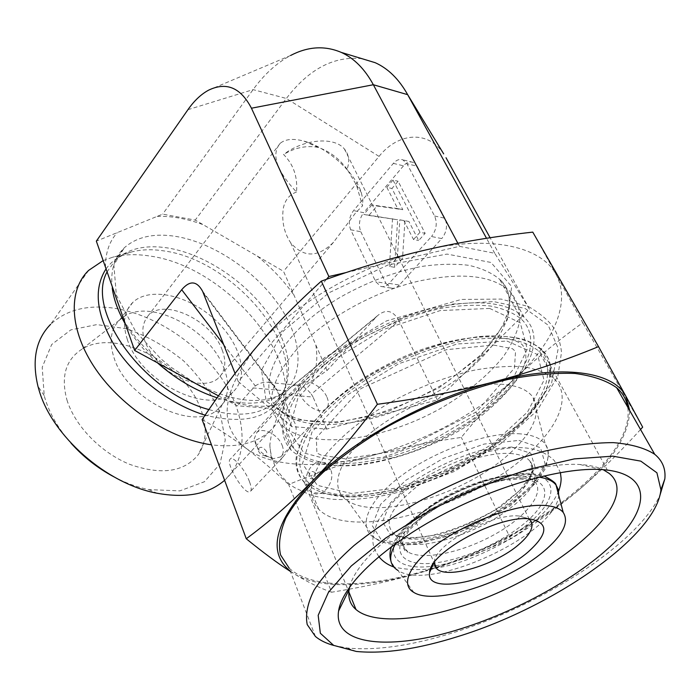 <?xml version="1.0" encoding="UTF-8"?>
<svg xmlns="http://www.w3.org/2000/svg" width="700" height="700" viewBox="0 0 700 700"><rect width="100%" height="100%" fill="white"/><g stroke="black" fill="none" stroke-linecap="round" stroke-linejoin="round"><path stroke-width="0.53" stroke-dasharray="3.5 2.62" d="M498.715 398.011C442.759 453.005 326.279 484.094 294.009 448.735C282.074 435.348 283.43 414.382 299.845 390.775C313.915 372.54 333.97 355.477 360.001 339.596C387.047 324.537 414.558 314.037 442.514 308.105C460.198 305.305 476.175 304.614 490.438 306.014C503.361 308.586 513.66 312.944 521.325 319.095C540.435 337.164 529.121 369.574 498.715 398.011M346.062 272.562L459.498 246.339L494.76 253.295L529.445 309.146L437.351 399.945L326.707 429.065L291.865 426.685L238.254 381.526L326.515 279.283M434.332 562.389L434.394 561.82C434.7 544.311 492.861 512.697 519.339 516.058L528.675 518.796M296.502 192.01C289.205 194.775 284.786 200.305 283.255 208.6C281.619 221.419 284.095 232.811 290.692 242.786C303.678 257.88 317.957 257.696 333.533 242.235L356.081 212.258L362.504 205.914L356.501 185.159L347.086 169.216C349.895 161.289 349.002 154.543 344.391 148.986C334.425 136.404 303.608 138.933 283.596 154.516C293.501 164.43 297.806 176.925 296.502 192.01C276.377 170.52 270.961 154.271 280.236 143.264C285.556 139.011 293.475 138.303 303.984 141.138C327.023 147.192 355.031 172.314 361.305 192.561L362.854 199.684L362.504 205.914M347.086 169.216C339.281 158.707 329.709 151.445 318.342 147.438C306.53 145.206 294.954 147.569 283.596 154.516M222.18 349.965C226.616 361.865 225.409 371.184 218.566 377.904C207.13 389.13 178.062 382.471 159.513 363.545C141.881 343.84 138.259 327.696 148.645 315.114C165.104 298.007 211.986 320.845 222.18 349.965M514.29 428.33C545.431 400.102 557.515 368.287 538.659 350.945C531.072 345.065 520.8 340.979 507.832 338.678C493.5 337.54 477.391 338.494 459.506 341.521C431.209 347.795 403.279 358.523 375.725 373.695C349.186 389.664 328.659 406.674 314.151 424.725C297.203 448.052 295.496 468.51 307.3 481.346C339.255 515.183 456.916 482.86 514.29 428.33M527.608 454.265C469.009 508.366 350.35 541.765 318.684 509.267C306.994 496.939 309.015 476.927 326.436 453.854C341.311 435.977 362.241 419.02 389.226 402.99C417.217 387.704 445.515 376.784 474.101 370.213C492.153 366.984 508.366 365.811 522.769 366.713C535.762 368.769 546.009 372.619 553.525 378.254C572.145 394.94 559.387 426.221 527.608 454.265M509.994 453.206C533.837 431.174 541.511 412.536 533.015 397.303C528.097 390.39 518.936 386.146 505.523 384.571C471.642 380.599 413.507 400.216 375.891 428.838C338.03 457.424 327.836 488.145 347.489 500.579C376.924 521.281 465.92 494.331 509.994 453.206M437.351 399.945L399.026 320.801L311.334 394.179L313.058 397.058L278.451 394.039L277.392 391.16L203.411 293.151M218.47 395.876L237.248 405.781L271.477 408.459L327.04 370.536L377.283 315.892C385.901 308.648 393.146 310.284 399.026 320.801M327.04 370.536L283.526 271.32L195.221 220.089L162.645 214.139L96.337 241.132M187.941 109.681L253.094 89.626L286.361 98.464L379.041 156.398L283.526 271.32M379.041 156.398C398.213 132.44 428.172 129.964 443.678 153.886M529.445 309.146L490.096 237.737M389.078 283.369L399.324 285.058L441.779 238.586L431.506 236.53L389.078 283.369C386.435 286.16 383.652 287.166 380.739 286.405L375.716 281.689L350.7 229.784C348.206 223.134 349.16 216.737 353.535 210.604L393.356 163.38C396.401 159.95 399.569 158.769 402.859 159.845L406.954 163.721L434.595 216.02C437.509 223.16 436.485 229.994 431.506 236.53M434.595 216.02L444.85 218.207C447.781 225.312 446.757 232.102 441.779 238.586M444.85 218.207L417.121 166.206L406.954 163.721M393.356 163.38L403.498 165.83C406.543 162.435 409.71 161.271 413.017 162.339L417.121 166.206M403.498 165.83L363.641 212.686L353.535 210.604M350.7 229.784L360.815 231.752C358.312 225.138 359.257 218.785 363.641 212.686M360.815 231.752L385.945 283.369L375.716 281.689M399.324 285.058C396.681 287.822 393.899 288.82 390.976 288.059L385.945 283.369M326.707 429.065L313.058 397.058M291.865 426.685L278.451 394.039M238.254 381.526L235.069 373.45M88.672 270.366L50.627 324.319C65.756 310.266 86.082 304.789 111.598 307.869C152.679 313.206 197.26 342.326 222.084 379.033C246.864 415.686 249.594 457.905 224.612 480.296L268.748 432.101C255.159 443.651 236.066 447.886 211.461 444.806M113.689 476.718C125.414 482.912 137.13 487.209 148.829 489.615L179.83 490.875L204.444 481.731L220.01 463.907L225.251 439.985L220.176 412.93C211.995 394.284 199.859 376.985 183.759 361.016C166.014 346.596 146.904 335.825 126.411 328.703L96.801 324.608L70.831 329.892L51.704 344.496L42.219 367.22L44.205 395.588L45.001 398.414C49.718 413.875 58.389 428.785 71.006 443.152M103.163 260.601L112.578 257.25C123.839 254.301 136.255 253.89 149.835 256.034C223.37 265.816 302.146 354.856 282.975 410.27C280.254 418.906 275.511 426.178 268.748 432.101M66.973 400.041C74.935 425.976 101.027 452.786 129.824 464.389C161.088 475.361 183.873 472.168 198.17 454.825C206.43 442.488 207.393 427.543 201.066 409.99C185.465 363.51 115.045 326.707 81.165 349.703C65.494 360.281 60.76 377.055 66.973 400.041M223.982 368.156C229.451 382.646 228.856 394.774 222.189 404.556L218.452 408.66C195.808 432.959 126.403 400.006 113.864 357.201C108.876 341.233 110.81 328.816 119.683 319.944L124.145 316.496C151.174 298.113 210.394 329.709 223.982 368.156M127.356 339.544C122.203 323.523 124.031 311.132 132.851 302.365C149.607 286.466 187.696 294.945 213.92 318.745C240.424 342.291 250.154 376.757 232.776 392.114C210.332 416.185 140.341 382.48 127.356 339.544M208.556 90.195L290.64 55.458C276.771 62.895 264.25 74.279 253.094 89.626L162.645 214.139M223.711 344.645L255.273 385.91L237.248 405.781M252.928 387.914L287.254 390.985L271.477 408.459M362.136 58.73C334.197 55.659 308.945 68.906 286.361 98.464L195.221 220.089M368.882 215.442L397.652 219.774L394.555 267.312L402.509 258.475L404.941 220.867L408.87 221.463L418.67 240.529L425.145 233.336L398.108 181.265L391.93 188.501L402.806 209.676L376.941 206.019L368.882 215.442L363.799 214.401L397.652 219.774M392.534 218.715L389.419 266.411L394.555 267.312M389.419 266.411L397.373 257.547L402.509 258.475M397.373 257.547L399.822 219.809L404.941 220.867M399.822 219.809L408.87 221.463M403.743 220.395L413.525 239.523L418.67 240.529M413.525 239.523L420 232.295L425.145 233.336M420 232.295L393.015 180.084L398.108 181.265M393.015 180.084L386.838 187.346L391.93 188.501M386.838 187.346L397.696 208.582L402.806 209.676M397.696 208.582L371.858 204.934L376.941 206.019M371.858 204.934L363.799 214.401M255.273 385.91C260.251 382.716 264.828 381.588 268.984 382.515C272.545 383.416 275.161 385.787 276.832 389.646L277.392 391.16M287.254 390.985L289.879 387.975C292.504 385.402 295.671 384.527 299.373 385.359C303.502 386.391 307.493 389.331 311.334 394.179M494.76 253.295L486.517 238.289M459.498 246.339L457.835 243.233M333.848 645.479L347.235 647.999C376.329 650.808 411.723 645.68 453.407 632.625C540.776 605.649 636.869 544.539 659.942 495.329M315.429 636.484L289.144 568.111C311.535 589.155 366.949 588.245 425.845 570.456C526.697 541.59 636.282 459.655 627.69 407.033M331.599 592.226C320.215 588.28 307.781 582.164 294.28 573.878C320.101 589.855 371.402 587.466 425.591 571.148C397.031 579.688 365.697 586.714 331.599 592.226L288.654 484.496C318.797 472.062 347.287 462.227 374.115 454.983C400.995 447.685 430.062 441.831 461.309 437.412C479.43 414.986 497.91 394.809 516.758 376.88C535.483 359.021 557.489 340.961 582.785 322.7L532.77 232.12M290.308 571.121L294.28 573.878L290.439 571.462M640.535 429.502C618.704 453.565 597.572 474.189 577.124 491.365C611.485 462.411 629.011 435.479 629.711 410.559M577.124 491.365C555.984 509.058 533.846 524.886 510.711 538.869C482.554 551.775 454.177 562.538 425.591 571.148C483.184 553.315 533.697 526.724 577.124 491.365M642.67 427.149L582.785 322.7M510.711 538.869L461.309 437.412M202.125 419.598C217.831 428.409 232.382 437.902 245.77 448.088C259.254 458.316 273.551 470.452 288.654 484.496M249.489 481.67C245.385 470.383 233.888 456.383 230.606 458.841C224.105 461.37 244.79 496.064 250.171 491.689C251.737 490.499 251.51 487.156 249.489 481.67M349.659 586.941C355.023 564.349 389.769 531.23 438.961 504.796C488.101 478.371 545.449 462.35 579.933 464.502C589.452 465.08 597.188 466.804 603.155 469.665M404.626 488.784C492.135 466.349 580.247 384.58 541.301 349.142C530.136 339.885 511.324 335.16 486.762 336C452.839 338.433 411.014 351.916 374.456 372.47C338.59 393.61 311.771 419.466 300.886 442.094C294.306 458.92 295.505 472.43 304.474 482.641C324.599 499.301 357.989 501.349 404.626 488.784M390.81 458.246C477.575 436.73 563.657 354.156 524.072 317.188C506.704 301.648 475.991 298.707 431.953 308.385C386.435 319.419 337.243 346.824 309.207 376.215C281.435 407.61 275.38 432.233 291.043 450.1C311.342 467.609 344.601 470.33 390.81 458.246M404.6 488.871C343.28 506.398 290.544 494.279 296.415 455.726L302.47 438.48C309.82 426.072 320.451 413.411 334.364 400.514C364.543 374.973 407.776 352.783 448.858 341.959L478.091 336.604C496.177 335.283 511.735 336.315 524.764 339.692C535.99 344.312 543.909 350.735 548.503 358.951C551.145 367.964 550.55 377.93 546.709 388.868C529.804 428.155 465.92 471.739 404.6 488.871M271.25 458.421L269.841 445.156C270.725 436.249 272.79 428.024 276.036 420.499L284.821 399.035C283.509 397.329 289.485 413.543 294.796 422.87C298.55 431.637 294.621 442.977 283.019 456.881C278.25 463.61 274.33 464.117 271.25 458.421M418.276 281.207C373.231 291.83 324.8 319.051 297.36 348.591C270.2 380.17 264.512 405.186 280.297 423.64C306.556 451.097 381.517 441.901 441.175 408.091C466.821 393.067 487.41 376.092 502.941 357.166C511.709 344.689 517.309 332.579 519.741 320.845C520.153 309.592 516.898 299.775 509.976 291.375C492.441 275.336 461.869 271.95 418.276 281.207M245.77 448.088C217.805 425.959 221.322 392.35 256.314 347.252C291.559 305.113 362.005 264.162 426.248 249.848C490.875 234.701 541.73 246.776 556.097 274.592C571.419 302.216 553.42 342.344 516.758 376.88C476.98 413.254 429.433 439.285 374.115 454.983C322.088 469.219 271.985 467.924 245.77 448.088M266.543 451.588C262.859 446.644 260.076 445.988 258.195 449.619C258.738 452.725 260.645 454.711 263.935 455.569C266.446 455.569 267.321 454.239 266.543 451.588M282.144 445.296C284.06 450.389 283.553 454.265 280.639 456.916L273.595 458.605C262.544 455.7 256.104 449.032 254.275 438.602L256.9 432.364C262.894 426.799 278.285 434.752 282.144 445.296M315.473 472.99C315.096 478.896 312.909 480.358 308.901 477.365C309.286 471.468 311.474 470.015 315.473 472.99L330.514 469.367M330.523 469.394L325.553 463.523C310.721 454.799 297.78 485.31 312.156 492.476C322.481 499.616 336.271 480.585 330.523 469.394M480.944 355.819L507.238 319.996L511.674 286.545L490.998 262.456L447.046 254.091L388.386 264.81L328.921 292.793L283.308 331.047L261.511 370.064L266.192 401.345L293.799 419.562L337.26 422.713L388.36 411.39L438.874 387.896L480.944 355.819M479.246 360.089C425.031 415.616 310.039 445.191 277.41 408.021C254.047 384.405 279.685 332.973 340.428 297.141C366.852 282.24 393.82 272.029 421.356 266.499C438.795 263.988 454.597 263.594 468.764 265.317C481.635 268.214 491.942 272.895 499.695 279.37C519.111 298.305 508.734 331.424 479.246 360.089M489.624 308.42L520.266 322.752L527.293 349.151L511.604 381.421L477.899 413.438L432.74 440.037L383.504 457.188L337.951 462.017L303.984 452.996L288.942 430.588L297.911 397.985L331.257 361.55L382.716 329.761L440.16 310.581L489.624 308.42M506.966 341.04L537.521 354.541L544.031 380.196L527.581 411.941L493.045 443.721L447.116 470.409L397.267 487.979L351.33 493.483L317.275 485.319L302.496 463.75L312.086 431.795L346.342 395.64L398.808 363.703L457.091 343.98L506.966 341.04M435.549 565.758C468.641 560.718 511.621 540.129 534.739 518.061C558.084 496.029 556.622 475.562 527.327 474.198C494.401 472.168 433.44 498.146 407.339 525.394C380.625 552.615 394.957 571.086 431.812 566.274M432.425 566.195L434.761 565.88M395.745 543.524C412.983 512.619 493.491 473.314 533.531 476.683L538.904 477.155M558.705 495.233C556.806 533.89 430.168 592.76 397.941 570.421C396.322 570.097 393.969 566.947 390.898 560.971M522.9 478.082C550.567 479.281 551.46 498.899 528.579 519.741C505.96 540.619 464.555 559.589 434.315 563.019C400.549 567.166 388.08 549.859 412.86 524.913C437.08 499.957 492.642 476.332 522.9 478.082M516.784 475.606C493.964 474.434 455.262 488.049 429.467 506.546C402.92 527.188 395.719 542.316 407.838 551.915C422.275 560.613 460.276 553.017 492.03 535.867C523.906 518.849 544.688 494.585 535.535 482.615C532.254 478.424 526.006 476.088 516.784 475.606M510.169 453.486C519.969 454.151 526.628 456.794 530.136 461.414C539.936 474.609 518.122 500.657 484.584 518.674C451.176 536.839 410.996 544.617 395.447 535.036C382.314 524.492 389.707 508.156 417.62 486.01C444.815 466.191 485.905 451.859 510.169 453.486M511.709 446.994L481.04 450.284C456.654 457.441 433.842 467.985 412.606 481.906L390.206 503.081L382.48 521.727L390.119 534.214L410.725 538.545L439.889 534.38C461.912 527.634 482.711 518.079 502.294 505.698L524.72 486.115L535.15 467.434L530.845 453.32L511.709 446.994M518.962 440.414L540.523 447.755L545.142 463.881L533.137 485.056C517.773 500.325 498.015 514.08 473.874 526.33C448.91 536.637 425.775 542.596 404.469 544.224L381.019 539.446L372.102 525.42L380.642 504.289L406.017 480.156L443.301 458.386L484.076 444.071L518.962 440.414M520.511 433.877C489.851 431.34 437.036 449.531 402.308 475.011C367.369 500.465 357.026 527.327 374.377 537.801C394.398 550.209 445.261 540.391 487.454 517.466C529.795 494.734 557.9 461.361 545.3 444.124C540.916 438.305 532.656 434.884 520.511 433.877M105.49 267.26C105.35 252.954 109.288 241.404 117.311 232.593M166.215 367.491C149.327 353.859 135.494 338.739 124.714 322.131M276.666 404.915C262.614 407.61 246.54 406.315 228.428 401.03M112.245 288.085C110.267 270.874 114.249 257.469 124.206 247.888C136.894 236.626 154.438 232.855 176.811 236.565C213.351 242.935 254.17 270.296 277.743 303.45C301.289 336.543 305.419 373.398 284.419 391.755C278.53 396.821 271.066 400.234 262.036 401.993C248.894 404.442 233.914 403.043 217.105 397.801M157.246 362.652C144.104 350.796 133.516 338.021 125.484 324.328M315.814 344.934C318.062 358.864 316.461 371.044 311.01 381.483M257.25 256.078C271.67 267.846 283.911 280.858 293.974 295.137M157.15 216.379C171.57 215.915 186.9 218.689 203.149 224.682M107.065 271.915L115.649 259.805C128.389 248.43 145.924 244.51 168.254 248.045C204.697 254.135 245.297 281.234 268.616 314.248C291.909 347.217 295.767 384.072 274.654 402.588C259.516 415.152 237.598 417.489 208.898 409.579M106.041 268.861C112.079 260.558 120.549 254.931 131.469 251.991C141.418 249.384 152.451 249.06 164.57 251.011C230.326 259.945 301.752 340.611 284.428 389.34C273.963 416.92 247.52 425.521 205.109 415.152M375.979 317.223L288.986 388.973M327.014 397.311C329.105 402.465 328.72 406.324 325.876 408.879C316.006 417.961 290.106 391.344 301.201 383.582C307.046 378.219 322.779 386.654 327.014 397.311M294.009 448.735L277.41 408.021C285.46 415.713 298.576 420.35 316.759 421.934L333.06 422.021L341.766 421.321L368.235 416.588C395.771 408.572 422.109 396.979 447.248 381.806L479.22 356.178C490.026 345.196 498.19 334.206 503.702 323.207C510.37 306.373 509.119 303.144 509.18 298.707C508.463 290.762 505.304 284.322 499.695 279.37L521.325 319.095M434.394 561.82L433.825 563.089M519.339 516.058L529.314 518.84M290.684 242.786L434.297 562.975M344.391 148.986L529.358 519.312M280.236 143.264L148.645 315.114M333.533 242.235L218.566 377.904M493.588 345.056L512.566 348.766L515.541 351.531L514.456 368.06L476.481 411.828L400.838 450.389L344.776 458.798L321.265 455.14L316.899 453.031L316.33 437.797L361.113 388.491L446.364 349.685L493.588 345.056M553.525 378.254L538.659 350.945M318.684 509.267L307.3 481.346M391.51 546.621L397.941 534.966L408.441 523.276C417.428 515.288 428.033 507.596 440.248 500.194C459.506 489.545 478.975 481.722 498.671 476.735L518.849 473.498L530.355 473.331L544.005 475.912M413.84 592.436L397.941 570.421M519.934 478.94L530.556 480.41L535.535 482.615L530.136 461.414L532.009 464.021C532.114 465.281 534.371 465.929 529.812 477.278L519.383 490.884L496.221 509.276C471.852 523.058 448.403 532.219 425.863 536.769C413.534 537.827 404.967 537.749 400.155 536.532L395.447 535.036L407.838 551.915C405.729 552.825 403.935 550.226 402.447 544.101C402.29 542.133 404.582 537.477 409.308 530.136L423.062 516.635L449.864 499.179L483.639 485.021L504.35 480.095L519.934 478.94M347.489 500.579L374.377 537.801C382.935 544.163 396.865 546.254 416.168 544.049L456.374 533.916L510.116 505.977L535.867 483L545.151 468.956C548.196 460.206 548.887 453.25 547.225 448.079L545.3 444.124L533.015 397.303M148.829 489.615L157.036 493.229M44.205 395.588L37.931 386.19M124.145 316.496L81.165 349.703M222.189 404.556L198.17 454.825M318.342 147.438L303.984 141.138M356.501 185.159L361.305 192.561M132.851 302.365L119.683 319.944M232.776 392.114L218.452 408.66M282.975 410.27L284.428 389.34C282.1 395.054 278.845 399.473 274.654 402.588L284.419 391.755C280.359 395.098 274.523 397.609 266.919 399.297C247.459 403.156 223.143 397.512 193.97 382.366L171.255 367.377L160.633 358.592L135.537 331.336L116.357 295.12L113.872 264.994L124.206 247.888L115.649 259.805C119.586 256.463 124.862 253.855 131.469 251.991L112.578 257.25M390.976 288.059L380.739 286.405M413.017 162.339L402.859 159.845M202.58 291.235L276.832 389.646M268.984 382.515L299.373 385.359M289.879 387.975L377.283 315.892M356.37 651.464L347.235 647.999M579.933 464.502L601.038 469.525M304.474 482.641L348.845 591.894M541.301 349.142L609.149 473.401M284.743 399.332L324.257 357.901L386.627 320.854L461.326 299.442L501.209 299.084L528.587 306.626C541.424 314.221 550.139 321.842 554.733 329.499C558.381 336.551 560.639 344.164 561.514 352.328L557.874 376.154L537.25 410.454L500.841 443.625L454.002 471.573L402.666 491.12C377.773 497.84 354.331 500.561 332.351 499.284C321.309 497.709 313.723 496.169 309.601 494.655L294.858 487.742C288.96 484.365 283.29 478.817 277.848 471.126C273.026 462.963 270.358 454.309 269.841 445.156M524.072 317.188L509.976 291.375M291.043 450.1L280.297 423.64M284.821 399.035L230.606 458.841M283.01 456.881L250.171 491.689M263.935 455.569L273.595 458.605M258.195 449.619L254.275 438.602M280.639 456.916L325.876 408.879C334.399 399.98 344.68 391.248 356.72 382.707C371.324 372.435 395.246 359.249 421.172 349.72C446.495 340.856 470.024 336.543 491.75 336.787C505.435 338.074 514.447 339.973 518.788 342.466C523.644 344.286 525.989 349.545 525.849 358.234C523.171 374.176 509.215 392.648 483.989 413.648C441.604 449.155 358.024 473.795 325.544 463.514M256.9 432.364L301.201 383.582L348.18 345.135L404.967 317.074L452.944 304.027L493.623 301.578L525.149 308.473L548.179 325.168L558.215 348.425L551.442 383.871L526.19 418.101L489.046 448.262L444.456 472.798L397.477 489.501L352.17 496.755L312.165 492.45M445.287 497.919C469.105 485.406 490.989 477.899 510.939 475.405L531.457 474.696L532.7 473.988C535.299 472.841 536.926 477.33 532.49 485.669C524.921 497.831 506.485 512.619 487.13 523.084C465.832 534.188 444.929 541.231 424.41 544.197L402.561 544.827L401.214 545.589C397.618 546.971 397.32 543.681 400.321 535.701C407.277 523.653 422.266 511.061 445.287 497.919M378.849 556.622L378.744 556.483C373.529 547.54 368.865 541.756 378.341 520.31C390.863 501.287 408.686 485.713 431.812 473.576C458.281 459.261 484.059 450.765 509.136 448.088C528.92 446.058 544.031 450.293 554.479 460.793L560.403 472.552M558.644 491.111C547.855 516.364 512.846 540.803 476.726 555.747C446.469 568.977 418.819 572.731 393.794 566.983"/><path stroke-width="1.05" d="M326.515 279.283L328.877 276.535L346.062 272.562M528.675 518.796L529.358 519.312C534.984 525.14 531.431 533.593 518.691 544.644C495.469 564.856 447.738 579.32 436.975 568.951L434.831 566.055L434.332 562.389M528.045 552.02C548.625 533.531 549.045 522.471 529.314 518.84C498.426 514.938 429.704 552.239 429.608 572.416C424.909 596.304 495.005 580.843 528.045 552.02M543.174 551.889C562.774 535.421 569.45 522.279 563.22 512.444C559.58 508.043 552.589 505.671 542.246 505.339C516.119 504.516 470.899 520.564 440.475 541.721C409.876 562.87 399.648 584.535 413.84 592.436C434.866 605.798 506.748 582.706 543.174 551.889M443.678 153.886L407.671 94.666L373.345 84.735L251.449 108.211L328.877 276.535M490.096 237.737L446.014 157.727M235.069 373.45L202.58 291.235C196.752 280.726 189.787 280.227 181.694 289.721L134.645 350.464L218.47 395.876M224.42 480.463L224.42 480.463C208.338 494.191 185.876 498.444 157.036 493.229C106.663 484.059 51.511 435.645 38.833 389.392L37.931 386.19C31.701 359.914 35.936 339.29 50.627 324.319M71.006 443.152C83.282 456.846 97.51 468.029 113.689 476.718M211.461 444.806C170.739 439.215 122.229 407.925 95.751 369.241C69.178 330.54 67.751 290.369 88.672 270.366L103.163 260.601M251.449 108.211C240.704 87.579 226.406 81.576 208.556 90.195C201.049 94.264 194.18 100.765 187.941 109.681L96.337 241.132L134.645 350.464M290.64 55.458C307.965 46.436 324.826 45.413 341.233 52.386C354.078 58.231 364.787 69.011 373.345 84.735L457.835 243.233M362.136 58.73L375.217 62.703C388.185 68.539 399 79.196 407.671 94.666L486.517 238.289M659.942 495.329L664.825 478.966C665.884 468.965 662.515 460.74 654.719 454.3C644.945 448 631.137 444.106 613.296 442.627C593.329 442.697 570.491 445.533 544.801 451.124C503.825 461.851 462.884 478.065 421.969 499.765C396.34 514.535 373.66 529.812 353.946 545.597C336.446 561.242 323.164 576.074 314.081 590.082C307.545 603.295 305.261 614.801 307.221 624.601L315.429 636.484C320.136 640.43 326.279 643.423 333.848 645.479M458.001 636.51C417.944 649.093 384.072 654.08 356.37 651.464L333.655 645.383L320.338 633.246L318.176 615.335L328.387 592.462L351.207 566.029L385.639 538.064L429.223 511.017C461.729 494.218 494.699 480.392 528.133 469.525L574.306 458.894L612.798 456.173L640.815 461.134L656.924 472.806L660.914 489.808C656.399 536.69 552.055 607.714 458.001 636.51M627.69 407.033C626.474 399.551 622.799 393.111 616.656 387.721C606.576 380.564 592.646 375.804 574.858 373.459C555.056 372.68 532.586 374.719 507.439 379.575C467.46 389.244 427.787 404.757 388.412 426.134C363.799 440.781 342.099 456.12 323.339 472.133C306.749 488.119 294.262 503.423 285.88 518.061C279.983 531.965 278.197 544.241 280.543 554.899L289.144 568.111M461.536 628.556C520.608 609.919 583.844 574.289 617.733 539.157C651.543 504.201 649.469 472.474 601.038 469.525C561.654 467.127 494.174 486.43 437.264 517.562C380.284 548.686 341.967 586.635 338.59 611.012C333.034 646.38 392.919 650.685 461.536 628.556M290.439 571.462C277.979 563.491 263.252 552.597 246.269 538.755C268.739 522.209 290.483 503.3 311.5 482.037C274.391 522.812 267.321 552.51 290.308 571.121M377.387 404.285C420.026 398.545 458.972 391.046 494.244 381.789C426.738 399.07 350.7 441.306 311.5 482.037C332.404 460.81 354.366 434.892 377.387 404.285L321.326 281.129C296.31 303.678 274.636 325.727 256.314 347.252C237.851 368.891 219.782 393.006 202.125 419.598L246.269 538.755M494.244 381.789C529.559 372.453 564.314 360.727 598.526 346.623L625.8 396.078C613.489 371.621 562.222 363.703 494.244 381.789M629.711 410.559L625.8 396.078L642.67 427.149L640.535 429.502M598.526 346.623L532.77 232.12C494.655 236.364 459.148 242.279 426.248 249.848C393.435 257.355 358.461 267.776 321.326 281.129M603.155 469.665L609.149 473.401C645.514 502.434 548.791 581.114 458.019 607.39C413.026 621.425 371.971 623.254 356.011 609.543C350.184 604.581 347.891 597.914 349.134 589.531L349.659 586.941M431.812 566.274L432.425 566.195M434.761 565.88L435.549 565.758M538.904 477.155C547.102 478.301 552.808 480.909 556.019 484.986L558.355 489.702L558.705 495.233M397.941 570.421C389.069 564.926 388.334 555.957 395.745 543.524M217.105 397.801C195.904 390.88 175.954 379.164 157.246 362.652M125.484 324.328C118.204 311.71 113.794 299.635 112.245 288.085M208.898 409.579C143.692 392.227 85.172 310.572 107.065 271.915M205.109 415.152C171.78 405.169 136.377 378.735 116.296 348.504C96.329 315.971 92.907 289.424 106.041 268.861M181.694 289.721L223.711 344.645M433.825 563.089L429.608 572.416M434.297 562.975L436.975 568.951M544.005 475.912C552.125 480.2 556.133 483.227 556.019 484.986L563.22 512.444M390.898 560.971C389.471 556.404 389.681 551.626 391.51 546.621M341.233 52.386L375.217 62.703M660.914 489.808L664.825 478.966M654.719 454.3L616.656 387.721M349.134 589.531L338.59 611.012M348.845 591.894L356.011 609.543M560.403 472.552L561.085 478.196C561.216 481.836 560.403 486.141 558.644 491.111M393.794 566.983C387.616 564.778 382.637 561.321 378.849 556.622"/></g></svg>
